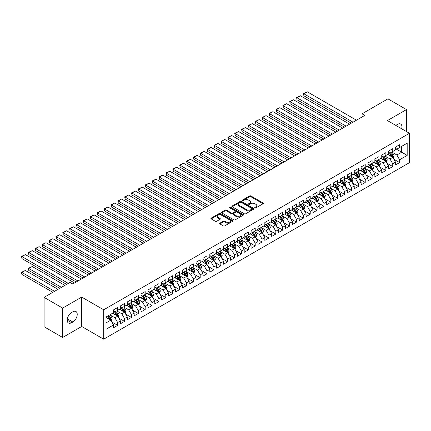 <?xml version="1.0" encoding="UTF-8"?>
<svg xmlns="http://www.w3.org/2000/svg" width="431" height="431" viewBox="0 0 431 431"><rect width="100%" height="100%" fill="white"/><g stroke="black" fill="none" stroke-linecap="round" stroke-linejoin="round"><path stroke-width="0.65" d="M254.947 207.893A0.668 0.388 0 0 0 255.89 207.893L263.066 203.75A0.954 0.55 0 0 0 263.346 203.362A0.954 0.55 0 0 0 263.066 202.974L250.912 195.96A0.954 0.55 0 0 0 249.565 195.96L242.394 200.097A0.668 0.388 0 0 0 242.195 200.372A0.668 0.388 0 0 0 242.394 200.641A0.668 0.388 0 0 0 243.337 200.641L244.264 200.108A3.055 1.762 0 0 1 248.585 200.108L249.597 200.69A3.055 1.762 0 0 1 250.492 201.94A3.055 1.762 0 0 1 249.597 203.184L248.671 203.723A0.668 0.388 0 0 0 248.477 203.998A0.668 0.388 0 0 0 248.671 204.267A0.668 0.388 0 0 0 249.614 204.267L250.546 203.734A3.055 1.762 0 0 1 254.861 203.734L255.874 204.316A3.055 1.762 0 0 1 256.768 205.565A3.055 1.762 0 0 1 255.874 206.81L254.947 207.349A0.668 0.388 0 0 0 254.753 207.618A0.668 0.388 0 0 0 254.947 207.893L254.947 207.349M219.934 223.161A0.954 0.55 0 0 0 219.654 223.549A0.954 0.55 0 0 0 219.934 223.937L223.339 225.909A0.954 0.55 0 0 0 224.691 225.909L232.654 221.308A0.954 0.55 0 0 0 232.934 220.92A0.954 0.55 0 0 0 232.654 220.527L220.505 213.512A0.954 0.55 0 0 0 219.153 213.512L211.19 218.113A0.954 0.55 0 0 0 210.91 218.501A0.954 0.55 0 0 0 211.19 218.894L215.306 221.27A0.954 0.55 0 0 0 216.658 221.27L220.069 219.304A0.954 0.55 0 0 0 220.349 218.91A0.954 0.55 0 0 0 220.069 218.522L218.027 217.343A2.554 1.476 0 0 1 217.278 216.303A2.554 1.476 0 0 1 218.851 214.94A2.554 1.476 0 0 1 221.636 215.258L229.637 219.875A2.554 1.476 0 0 1 230.38 220.92A2.554 1.476 0 0 1 228.807 222.283A2.554 1.476 0 0 1 226.022 221.96L224.691 221.189A0.954 0.55 0 0 0 223.339 221.189L219.934 223.161L219.934 223.937M62.651 308.09L62.651 337.473L81.701 326.472L81.701 297.094L62.651 308.09L44.086 297.368L70.011 282.402L72.764 283.991L364.75 115.411L362.002 113.827L362.002 117M81.701 297.094L103.709 309.797L409.45 133.281L409.45 162.659L103.709 339.181L103.709 309.797M406.492 131.574L406.492 109.576L387.442 120.572L409.45 133.281M406.492 109.576L387.927 98.855L362.002 113.827M244.334 213.787A0.954 0.55 0 0 0 245.681 213.787L253.649 209.186A0.954 0.55 0 0 0 253.929 208.798A0.954 0.55 0 0 0 253.649 208.41L241.5 201.396A0.954 0.55 0 0 0 240.148 201.396L232.185 205.991A0.954 0.55 0 0 0 231.905 206.384A0.954 0.55 0 0 0 232.185 206.772L244.334 213.787M230.122 208.038A0.668 0.388 0 0 1 230.8 208.13L230.8 207.338L243.154 214.471A0.954 0.55 0 0 1 243.429 214.859A0.954 0.55 0 0 1 243.154 215.247L235.186 219.848A0.954 0.55 0 0 1 233.839 219.848L221.685 212.833L225.095 210.878L225.095 210.086L221.685 212.052A0.954 0.55 0 0 0 221.405 212.44A0.954 0.55 0 0 0 221.685 212.833L221.685 212.052M225.095 210.878A0.954 0.55 0 0 1 226.447 210.878L226.447 210.086A0.954 0.55 0 0 0 225.095 210.086M226.447 210.086L231.372 212.93A0.954 0.55 0 0 0 232.724 212.93L234.987 211.626A0.954 0.55 0 0 0 235.261 211.233A0.954 0.55 0 0 0 234.987 210.845L229.852 207.882A0.668 0.388 0 0 1 229.658 207.607A0.668 0.388 0 0 1 230.073 207.252A0.668 0.388 0 0 1 230.8 207.338M395.491 148.647L401.681 152.218L401.681 146.341L407.182 143.167L399.618 147.531L399.618 144.714L395.491 147.095L395.491 149.913L392.738 151.502L392.738 148.684L388.611 151.065L388.611 153.883L385.864 155.472L385.864 152.655L381.737 155.036L381.737 157.854L378.984 159.443L378.984 156.625L374.862 159.007L374.862 161.824L372.109 163.414L372.109 160.596L367.982 162.977L367.982 165.795L365.235 167.384L365.235 164.567L361.108 166.948L361.108 169.766L358.355 171.355L358.355 168.537L354.228 170.918L354.228 173.736L351.48 175.325L351.48 172.508L347.354 174.889L347.354 177.707L344.601 179.296L344.601 176.478L340.474 178.86L340.474 181.677L337.726 183.267L337.726 180.444L333.599 182.83L333.599 185.648L330.846 187.237L330.846 184.414L326.72 186.801L326.72 189.618L323.972 191.208L323.972 188.385L319.845 190.771L319.845 193.589L317.092 195.178L317.092 192.355L312.971 194.737L312.971 197.56L310.218 199.149L310.218 196.326L306.091 198.707L306.091 201.53L303.343 203.114L303.343 200.296L299.216 202.678L299.216 205.501L296.463 207.085L296.463 204.267L292.337 206.648L292.337 209.471L289.589 211.055L289.589 208.238L285.462 210.619L285.462 213.442L282.709 215.026L282.709 212.208L278.582 214.59L278.582 217.407L275.835 218.996L275.835 216.179L271.708 218.56L271.708 221.378L268.955 222.967L268.955 220.149L264.833 222.531L264.833 225.348L262.08 226.938L262.08 224.12L257.953 226.501L257.953 229.319L255.206 230.908L255.206 228.091L251.079 230.472L251.079 233.29L248.326 234.879L248.326 232.061L244.199 234.442L244.199 237.26L241.452 238.849L241.452 236.032L237.325 238.413L237.325 241.231L234.572 242.82L234.572 240.002L230.445 242.384L230.445 245.201L227.697 246.791L227.697 243.973L223.57 246.354L223.57 249.172L220.817 250.761L220.817 247.944L216.691 250.325L216.691 253.142L213.943 254.732L213.943 251.909L209.816 254.295L209.816 257.113L207.063 258.702L207.063 255.879L202.942 258.266L202.942 261.084L200.189 262.673L200.189 259.85L196.062 262.237L196.062 265.054L193.314 266.644L193.314 263.82L189.187 266.202L189.187 269.025L186.434 270.614L186.434 267.791L182.308 270.172L182.308 272.995L179.56 274.579L179.56 271.762L175.433 274.143L175.433 276.966L172.68 278.55L172.68 275.732L168.553 278.114L168.553 280.937L165.806 282.52L165.806 279.703L161.679 282.084L161.679 284.902L158.926 286.491L158.926 283.673L154.804 286.055L154.804 288.872L152.051 290.462L152.051 287.644L147.925 290.025L147.925 292.843L145.177 294.432L145.177 291.615L141.05 293.996L141.05 296.814L138.297 298.403L138.297 295.585L134.17 297.966L134.17 300.784L131.423 302.373L131.423 299.556L127.296 301.937L127.296 304.755L124.543 306.344L124.543 303.526L120.416 305.908L120.416 308.725L117.668 310.315L117.668 307.497L113.542 309.878L113.542 312.696L105.978 317.065L105.978 329.295L113.542 324.926L110.789 320.163L105.978 317.383M407.182 143.167L407.182 155.392L399.618 159.761L396.865 154.998L391.881 152.116M393.805 159.228L399.618 162.579L399.618 159.761M399.618 162.579L395.491 164.96L395.491 162.142L392.738 163.732L389.99 158.969L385.002 156.087M386.93 163.198L392.738 166.549L392.738 163.732M392.738 166.549L388.611 168.93L388.611 166.113L385.864 167.702L383.111 162.94L378.127 160.057M380.05 167.163L385.864 170.52L385.864 167.702M385.864 170.52L381.737 172.901L381.737 170.083L378.984 171.673L376.236 166.91L371.247 164.028M373.176 171.134L378.984 174.49L378.984 171.673M378.984 174.49L374.862 176.872L374.862 174.054L372.109 175.643L369.356 170.875L364.373 167.998M366.296 175.105L372.109 178.461L372.109 175.643M372.109 178.461L367.982 180.842L367.982 178.025L365.235 179.614L362.482 174.846L357.493 171.969M359.422 179.075L365.235 182.432L365.235 179.614M365.235 182.432L361.108 184.813L361.108 181.995L358.355 183.584L355.602 178.817L350.618 175.94M352.542 183.046L358.355 186.402L358.355 183.584M358.355 186.402L354.228 188.783L354.228 185.966L351.48 187.555L348.727 182.787L343.744 179.91M345.667 187.016L351.48 190.373L351.48 187.555M351.48 190.373L347.354 192.754L347.354 189.936L344.601 191.526L341.853 186.758L336.864 183.881M338.793 190.987L344.601 194.343L344.601 191.526M344.601 194.343L340.474 196.725L340.474 193.907L337.726 195.496L334.973 190.728L329.99 187.851M331.913 194.957L337.726 198.314L337.726 195.496M337.726 198.314L333.599 200.695L333.599 197.877L330.846 199.461L328.099 194.699L323.11 191.822M325.039 198.928L330.846 202.284L330.846 199.461M330.846 202.284L326.72 204.666L326.72 201.848L323.972 203.432L321.219 198.669L316.235 195.793M318.159 202.899L323.972 206.255L323.972 203.432M323.972 206.255L319.845 208.636L319.845 205.819L317.092 207.403L314.344 202.64L309.356 199.763M311.284 206.869L317.092 210.226L317.092 207.403M317.092 210.226L312.971 212.607L312.971 209.789L310.218 211.373L307.465 206.611L302.481 203.734M304.405 210.84L310.218 214.196L310.218 211.373M310.218 214.196L306.091 216.577L306.091 213.754L303.343 215.344L300.59 210.581L295.607 207.704M297.53 214.81L303.343 218.167L303.343 215.344M303.343 218.167L299.216 220.548L299.216 217.725L296.463 219.314L293.716 214.552L288.727 211.675M290.656 218.781L296.463 222.132L296.463 219.314M296.463 222.132L292.337 224.519L292.337 221.696L289.589 223.285L286.836 218.522L281.852 215.645M283.776 222.752L289.589 226.103L289.589 223.285M289.589 226.103L285.462 228.489L285.462 225.666L282.709 227.256L279.961 222.493L274.973 219.611M276.901 226.722L282.709 230.073L282.709 227.256M282.709 230.073L278.582 232.46L278.582 229.637L275.835 231.226L273.082 226.464L268.098 223.581M270.021 230.693L275.835 234.044L275.835 231.226M275.835 234.044L271.708 236.425L271.708 233.607L268.955 235.197L266.207 230.434L261.218 227.552M263.147 234.663L268.955 238.014L268.955 235.197M268.955 238.014L264.833 240.396L264.833 237.578L262.08 239.167L259.327 234.405L254.344 231.522M256.267 238.629L262.08 241.985L262.08 239.167M262.08 241.985L257.953 244.366L257.953 241.549L255.206 243.138L252.453 238.375L247.469 235.493M249.393 242.599L255.206 245.956L255.206 243.138M255.206 245.956L251.079 248.337L251.079 245.519L248.326 247.108L245.573 242.341L240.59 239.464M242.513 246.57L248.326 249.926L248.326 247.108M248.326 249.926L244.199 252.307L244.199 249.49L241.452 251.079L238.699 246.311L233.715 243.434M235.638 250.54L241.452 253.897L241.452 251.079M241.452 253.897L237.325 256.278L237.325 253.46L234.572 255.05L231.824 250.282L226.835 247.405M228.764 254.511L234.572 257.867L234.572 255.05M234.572 257.867L230.445 260.249L230.445 257.431L227.697 259.02L224.944 254.252L219.961 251.375M221.884 258.481L227.697 261.838L227.697 259.02M227.697 261.838L223.57 264.219L223.57 261.401L220.817 262.991L218.07 258.223L213.081 255.346M215.01 262.452L220.817 265.808L220.817 262.991M220.817 265.808L216.691 268.19L216.691 265.372L213.943 266.961L211.19 262.193L206.207 259.317M208.13 266.423L213.943 269.779L213.943 266.961M213.943 269.779L209.816 272.16L209.816 269.343L207.063 270.927L204.316 266.164L199.327 263.287M201.255 270.393L207.063 273.75L207.063 270.927M207.063 273.75L202.942 276.131L202.942 273.313L200.189 274.897L197.436 270.135L192.452 267.258M194.376 274.364L200.189 277.72L200.189 274.897M200.189 277.72L196.062 280.102L196.062 277.284L193.314 278.868L190.561 274.105L185.578 271.228M187.501 278.334L193.314 281.691L193.314 278.868M193.314 281.691L189.187 284.072L189.187 281.254L186.434 282.838L183.687 278.076L178.698 275.199M180.627 282.305L186.434 285.661L186.434 282.838M186.434 285.661L182.308 288.043L182.308 285.22L179.56 286.809L176.807 282.046L171.824 279.169M173.747 286.276L179.56 289.632L179.56 286.809M179.56 289.632L175.433 292.013L175.433 289.19L172.68 290.78L169.933 286.017L164.944 283.14M166.872 290.246L172.68 293.597L172.68 290.78M172.68 293.597L168.553 295.984L168.553 293.161L165.806 294.75L163.053 289.988L158.069 287.111M159.993 294.217L165.806 297.568L165.806 294.75M165.806 297.568L161.679 299.954L161.679 297.131L158.926 298.721L156.178 293.958L151.189 291.076M153.118 298.187L158.926 301.538L158.926 298.721M158.926 301.538L154.804 303.925L154.804 301.102L152.051 302.691L149.298 297.929L144.315 295.046M146.238 302.158L152.051 305.509L152.051 302.691M152.051 305.509L147.925 307.89L147.925 305.073L145.177 306.662L142.424 301.899L137.441 299.017M139.364 306.129L145.177 309.48L145.177 306.662M145.177 309.48L141.05 311.861L141.05 309.043L138.297 310.632L135.549 305.87L130.561 302.988M132.484 310.094L138.297 313.45L138.297 310.632M138.297 313.45L134.17 315.831L134.17 313.014L131.423 314.603L128.67 309.841L123.686 306.958M125.61 314.064L131.423 317.421L131.423 314.603M131.423 317.421L127.296 319.802L127.296 316.984L124.543 318.574L121.795 313.806L116.806 310.929M118.735 318.035L124.543 321.391L124.543 318.574M124.543 321.391L120.416 323.773L120.416 320.955L117.668 322.544L114.915 317.776L109.932 314.899M111.855 322.005L117.668 325.362L117.668 322.544M117.668 325.362L113.542 327.743L113.542 324.926M113.542 311.107L114.915 311.904L117.668 310.315M105.978 322.938L110.789 320.163M120.416 307.136L121.795 307.933L124.543 306.344M114.915 317.776L117.668 316.192L112.577 313.251M120.416 320.955L117.668 316.192M127.296 303.165L128.67 303.963L131.423 302.373M121.795 313.806L124.543 312.222L119.457 309.28M127.296 316.984L124.543 312.222M134.17 299.2L135.549 299.992L138.297 298.403M128.67 309.841L131.423 308.251L126.331 305.31M134.17 313.014L131.423 308.251M141.05 295.23L142.424 296.022L145.177 294.432M135.549 305.87L138.297 304.281L133.206 301.339M141.05 309.043L138.297 304.281M147.925 291.259L149.298 292.051L152.051 290.462M142.424 301.899L145.177 300.31L140.086 297.374M147.925 305.073L145.177 300.31M154.804 287.288L156.178 288.08L158.926 286.491M149.298 297.929L152.051 296.339L146.96 293.403M154.804 301.102L152.051 296.339M161.679 283.318L163.053 284.11L165.806 282.52M156.178 293.958L158.926 292.369L153.84 289.433M161.679 297.131L158.926 292.369M168.553 279.347L169.933 280.139L172.68 278.55M163.053 289.988L165.806 288.398L160.715 285.462M168.553 293.161L165.806 288.398M175.433 275.377L176.807 276.169L179.56 274.579M169.933 286.017L172.68 284.428L167.594 281.491M175.433 289.19L172.68 284.428M182.308 271.406L183.687 272.198L186.434 270.614M176.807 282.046L179.56 280.457L174.469 277.521M182.308 285.22L179.56 280.457M189.187 267.435L190.561 268.227L193.314 266.644M183.687 278.076L186.434 276.486L181.349 273.55M189.187 281.254L186.434 276.486M196.062 263.465L197.436 264.257L200.189 262.673M190.561 274.105L193.314 272.516L188.223 269.58M196.062 277.284L193.314 272.516M202.942 259.494L204.316 260.286L207.063 258.702M197.436 270.135L200.189 268.545L195.098 265.609M202.942 273.313L200.189 268.545M209.816 255.524L211.19 256.321L213.943 254.732M204.316 266.164L207.063 264.575L201.977 261.639M209.816 269.343L207.063 264.575M216.691 251.553L218.07 252.35L220.817 250.761M211.19 262.193L213.943 260.604L208.852 257.668M216.691 265.372L213.943 260.604M223.57 247.583L224.944 248.38L227.697 246.791M218.07 258.223L220.817 256.634L215.732 253.697M223.57 261.401L220.817 256.634M230.445 243.612L231.824 244.409L234.572 242.82M224.944 254.252L227.697 252.668L222.606 249.727M230.445 257.431L227.697 252.668M237.325 239.641L238.699 240.439L241.452 238.849M231.824 250.282L234.572 248.698L229.486 245.756M237.325 253.46L234.572 248.698M244.199 235.671L245.573 236.468L248.326 234.879M238.699 246.311L241.452 244.727L236.36 241.786M244.199 249.49L241.452 244.727M251.079 231.7L252.453 232.498L255.206 230.908M245.573 242.341L248.326 240.757L243.235 237.815M251.079 245.519L248.326 240.757M257.953 227.735L259.327 228.527L262.08 226.938M252.453 238.375L255.206 236.786L250.115 233.844M257.953 241.549L255.206 236.786M264.833 223.764L266.207 224.556L268.955 222.967M259.327 234.405L262.08 232.815L256.989 229.874M264.833 237.578L262.08 232.815M271.708 219.794L273.082 220.586L275.835 218.996M266.207 230.434L268.955 228.845L263.869 225.909M271.708 233.607L268.955 228.845M278.582 215.823L279.961 216.615L282.709 215.026M273.082 226.464L275.835 224.874L270.743 221.938M278.582 229.637L275.835 224.874M285.462 211.853L286.836 212.645L289.589 211.055M279.961 222.493L282.709 220.904L277.623 217.967M285.462 225.666L282.709 220.904M292.337 207.882L293.716 208.674L296.463 207.085M286.836 218.522L289.589 216.933L284.498 213.997M292.337 221.696L289.589 216.933M299.216 203.911L300.59 204.703L303.343 203.114M293.716 214.552L296.463 212.962L291.378 210.026M299.216 217.725L296.463 212.962M306.091 199.941L307.465 200.733L310.218 199.149M300.59 210.581L303.343 208.992L298.252 206.056M306.091 213.754L303.343 208.992M312.971 195.97L314.344 196.762L317.092 195.178M307.465 206.611L310.218 205.021L305.126 202.085M312.971 209.789L310.218 205.021M319.845 192L321.219 192.792L323.972 191.208M314.344 202.64L317.092 201.051L312.006 198.115M319.845 205.819L317.092 201.051M326.72 188.029L328.099 188.821L330.846 187.237M321.219 198.669L323.972 197.08L318.881 194.144M326.72 201.848L323.972 197.08M333.599 184.059L334.973 184.856L337.726 183.267M328.099 194.699L330.846 193.11L325.761 190.173M333.599 197.877L330.846 193.11M340.474 180.088L341.853 180.885L344.601 179.296M334.973 190.728L337.726 189.139L332.635 186.203M340.474 193.907L337.726 189.139M347.354 176.117L348.727 176.915L351.48 175.325M341.853 186.758L344.601 185.168L339.515 182.232M347.354 189.936L344.601 185.168M354.228 172.147L355.602 172.944L358.355 171.355M348.727 182.787L351.48 181.203L346.389 178.262M354.228 185.966L351.48 181.203M361.108 168.176L362.482 168.974L365.235 167.384M355.602 178.817L358.355 177.233L353.264 174.291M361.108 181.995L358.355 177.233M367.982 164.206L369.356 165.003L372.109 163.414M362.482 174.846L365.235 173.262L360.144 170.32M367.982 178.025L365.235 173.262M374.862 160.235L376.236 161.032L378.984 159.443M369.356 170.875L372.109 169.291L367.018 166.35M374.862 174.054L372.109 169.291M381.737 156.27L383.111 157.062L385.864 155.472M376.236 166.91L378.984 165.321L373.898 162.379M381.737 170.083L378.984 165.321M388.611 152.299L389.99 153.091L392.738 151.502M383.111 162.94L385.864 161.35L380.772 158.409M388.611 166.113L385.864 161.35M395.491 148.329L396.865 149.121L399.618 147.531M389.99 158.969L392.738 157.38L387.652 154.443M395.491 162.142L392.738 157.38M44.086 297.368L44.086 326.752L62.651 337.473M81.701 326.472L103.709 339.181M396.865 154.998L401.681 152.218L407.182 155.392M401.687 128.794A6.223 3.593 120 0 0 400.663 124.036A6.223 3.593 120 0 0 397.554 124.343L396.315 125.06A6.223 3.593 120 0 0 395.798 125.394M71.594 312.54A6.223 3.593 120 0 0 67.527 318.024A6.223 3.593 120 0 0 68.481 323.008A6.223 3.593 120 0 0 71.594 322.7L72.828 321.989A6.223 3.593 120 0 0 76.896 316.505A6.223 3.593 120 0 0 75.942 311.516A6.223 3.593 120 0 0 72.828 311.823L71.594 312.54M255.217 207.984L255.874 207.607A3.055 1.762 0 0 0 256.768 206.357L256.768 205.565M250.492 201.94L250.492 202.732A3.055 1.762 0 0 1 249.597 203.982L248.935 204.364M263.05 203.761L250.912 196.751A0.954 0.55 0 0 0 249.565 196.751L242.658 200.738M253.649 208.41L253.649 209.186L241.5 202.187A0.954 0.55 0 0 0 240.148 202.187L232.196 206.778M251.963 209.073A0.668 0.388 0 0 0 252.157 208.798A0.668 0.388 0 0 0 251.963 208.523L241.295 202.371A0.668 0.388 0 0 0 240.353 202.371L239.372 202.931A3.055 1.762 0 0 0 238.478 204.181A3.055 1.762 0 0 0 239.372 205.425L246.661 209.638A3.055 1.762 0 0 0 250.982 209.638L251.963 209.073L251.963 209.865A0.668 0.388 0 0 0 252.157 209.59L252.157 208.798M238.478 204.181L238.478 204.973A3.055 1.762 0 0 0 239.372 206.223L239.372 205.425M251.963 209.865L250.982 210.43A3.055 1.762 0 0 1 246.661 210.43L239.372 206.223M226.447 210.878L231.372 213.722A0.954 0.55 0 0 0 232.724 213.722L234.987 212.418A0.954 0.55 0 0 0 235.261 212.03L235.261 211.233M230.8 208.13L243.138 215.258M236.484 215.883A2.554 1.476 0 0 0 239.27 216.2A2.554 1.476 0 0 0 240.843 214.837A2.554 1.476 0 0 0 240.099 213.798L237.282 212.171A0.954 0.55 0 0 0 235.929 212.171L233.667 213.474A0.954 0.55 0 0 0 233.386 213.862A0.954 0.55 0 0 0 233.667 214.255L236.484 215.883L236.484 216.674A2.554 1.476 0 0 0 239.27 216.992A2.554 1.476 0 0 0 240.843 215.635L240.843 214.837M233.386 213.862L233.386 214.66A0.954 0.55 0 0 0 233.667 215.047L233.667 214.255M236.484 216.674L233.667 215.047M230.38 220.92L230.38 221.712A2.554 1.476 0 0 1 228.807 223.075A2.554 1.476 0 0 1 226.022 222.757L224.691 221.987A0.954 0.55 0 0 0 223.339 221.987L219.945 223.948M217.278 216.303L217.278 217.095A2.554 1.476 0 0 0 218.027 218.134L218.027 217.343M220.052 219.309L218.027 218.134M232.643 221.313L220.505 214.309A0.954 0.55 0 0 0 219.153 214.309L211.201 218.9L211.19 218.113M393.25 158.258L394.101 156.178A2.575 1.487 -120 0 0 393.277 153.986L391.817 152.035M389.489 155.505L388.379 154.018M303.877 111.672L337.554 131.116L290.122 103.731L289.745 101.527L293.559 99.76L290.122 101.748L290.122 103.731M389.225 152.649L391.149 155.214A2.575 1.487 60 0 1 391.887 156.765L392.711 156.291A2.575 1.487 -120 0 0 391.973 154.74L390.513 152.79M389.678 152.913L391.483 155.322A1.315 0.76 60 0 1 391.72 155.72L392.711 156.291M353.027 122.183L303.877 93.807L303.877 95.79L351.308 123.174M356.464 120.195L307.314 91.819L303.877 93.807L303.499 93.586L307.314 91.819M303.877 95.79L303.499 93.586M386.37 162.228L387.221 160.149A2.575 1.487 -120 0 0 386.402 157.956L384.942 156.006M382.615 159.475L381.5 157.988M297.002 115.643L330.674 135.086L283.248 107.702L282.871 105.498L286.685 103.731L283.248 105.719L283.248 107.702M382.345 156.62L384.269 159.184A2.575 1.487 60 0 1 385.007 160.736L385.831 160.262A2.575 1.487 -120 0 0 385.093 158.71L383.633 156.76M382.798 156.879L384.603 159.292A1.315 0.76 60 0 1 384.845 159.691L385.831 160.262M379.495 166.199L380.347 164.119A2.575 1.487 -120 0 0 379.522 161.927L378.062 159.976M375.735 163.441L374.625 161.959M290.122 119.613L323.8 139.057L276.368 111.672L275.991 109.469L279.811 107.702L276.368 109.689L276.368 111.672M375.471 160.591L377.394 163.155A2.575 1.487 60 0 1 378.132 164.707L378.957 164.233A2.575 1.487 -120 0 0 378.219 162.681L376.759 160.731M375.924 160.849L377.728 163.263A1.315 0.76 60 0 1 377.965 163.661L378.957 164.233M346.147 126.154L297.002 97.778L297.002 99.76L344.428 127.145M349.589 124.166L300.439 95.79L297.002 97.778L296.62 97.557L300.439 95.79M297.002 99.76L296.62 97.557M339.272 130.124L289.745 101.527M342.71 128.136L293.559 99.76M372.616 170.17L373.472 168.09A2.575 1.487 -120 0 0 372.648 165.897L371.188 163.947M368.861 167.411L367.751 165.93M283.248 123.584L316.92 143.027L269.494 115.643L269.116 113.439L272.931 111.672L269.494 113.66L269.494 115.643M368.591 164.561L370.515 167.126A2.575 1.487 60 0 1 371.253 168.677L372.077 168.203A2.575 1.487 -120 0 0 371.339 166.652L369.879 164.701M369.049 164.82L370.849 167.228A1.315 0.76 60 0 1 371.091 167.627L372.077 168.203M365.741 174.14L366.592 172.061A2.575 1.487 -120 0 0 365.774 169.868L364.308 167.918M361.981 171.382L360.871 169.9M276.368 127.554L310.045 146.998L262.619 119.613L262.237 117.41L266.056 115.643L262.619 117.631L262.619 119.613M361.717 168.532L363.64 171.096A2.575 1.487 60 0 1 364.378 172.648L365.202 172.168A2.575 1.487 -120 0 0 364.464 170.622L363.004 168.672M362.169 168.79L363.974 171.199A1.315 0.76 60 0 1 364.211 171.597L365.202 172.168M332.398 134.095L282.871 105.498M335.835 132.107L286.685 103.731M325.518 138.065L275.991 109.469M328.955 136.077L279.811 107.702M358.867 178.111L359.718 176.031A2.575 1.487 -120 0 0 358.894 173.838L357.434 171.888M355.106 175.352L353.996 173.871M269.494 131.525L303.171 150.969L255.739 123.584L255.362 121.38L259.176 119.613L255.739 121.596L255.739 123.584M354.842 172.502L356.76 175.067A2.575 1.487 60 0 1 357.498 176.618L358.328 176.139A2.575 1.487 -120 0 0 357.59 174.593L356.125 172.642M355.295 172.761L357.1 175.169A1.315 0.76 60 0 1 357.337 175.568L358.328 176.139M318.644 142.036L269.116 113.439M322.081 140.048L272.931 111.672M351.987 182.081L352.838 180.002A2.575 1.487 -120 0 0 352.019 177.809L350.554 175.859M348.226 179.323L347.117 177.841M262.619 135.496L296.291 154.939L248.865 127.554L248.482 125.351L252.302 123.584L248.865 125.566L248.865 127.554M347.962 176.473L349.886 179.037A2.575 1.487 60 0 1 350.624 180.589L351.448 180.11A2.575 1.487 -120 0 0 350.71 178.563L349.25 176.613M348.415 176.732L350.22 179.14A1.315 0.76 60 0 1 350.457 179.538L351.448 180.11M311.764 146.001L262.237 117.41M315.201 144.019L266.056 115.643M345.112 186.052L345.964 183.972A2.575 1.487 -120 0 0 345.139 181.78L343.679 179.829M341.352 183.294L340.242 181.812M255.739 139.466L289.416 158.91L241.985 131.525L241.608 129.322L245.422 127.554L241.985 129.537L241.985 131.525M341.088 180.444L343.011 183.008A2.575 1.487 60 0 1 343.744 184.56L344.574 184.08A2.575 1.487 -120 0 0 343.836 182.534L342.376 180.584M341.541 180.702L343.345 183.11A1.315 0.76 60 0 1 343.582 183.509L344.574 184.08M304.889 149.972L255.362 121.38M308.327 147.989L259.176 119.613M338.233 190.023L339.084 187.943A2.575 1.487 -120 0 0 338.265 185.75L336.805 183.8M334.478 187.264L333.362 185.783M248.865 143.437L282.537 162.88L235.11 135.496L234.733 133.292L238.548 131.525L235.11 133.508L235.11 135.496M334.208 184.414L336.132 186.979A2.575 1.487 60 0 1 336.87 188.53L337.694 188.051A2.575 1.487 -120 0 0 336.956 186.504L335.496 184.554M334.661 184.673L336.466 187.081A1.315 0.76 60 0 1 336.708 187.48L337.694 188.051M298.01 153.942L248.482 125.351M301.452 151.96L252.302 123.584M331.358 193.993L332.209 191.914A2.575 1.487 -120 0 0 331.385 189.715L329.925 187.765M327.598 191.235L326.488 189.753M241.985 147.407L275.662 166.845L228.231 139.466L227.854 137.263L231.673 135.496L228.231 137.478L228.231 139.466M327.334 188.379L329.257 190.949A2.575 1.487 60 0 1 329.995 192.501L330.819 192.021A2.575 1.487 -120 0 0 330.081 190.47L328.621 188.519M327.786 188.643L329.591 191.052A1.315 0.76 60 0 1 329.828 191.45L330.819 192.021M291.135 157.913L241.608 129.322M294.572 155.93L245.422 127.554M324.478 197.964L325.335 195.884A2.575 1.487 -120 0 0 324.511 193.686L323.051 191.736M320.723 195.205L319.613 193.724M235.11 151.378L268.782 170.816L221.356 143.437L220.979 141.233L224.793 139.466L221.356 141.449L221.356 143.437M320.454 192.35L322.377 194.92A2.575 1.487 60 0 1 323.115 196.471L323.94 195.992A2.575 1.487 -120 0 0 323.202 194.44L321.741 192.49M320.906 192.614L322.711 195.022A1.315 0.76 60 0 1 322.954 195.421L323.94 195.992M284.255 161.884L234.733 133.292M287.698 159.901L238.548 131.525M317.604 201.934L318.455 199.855A2.575 1.487 -120 0 0 317.631 197.657L316.171 195.706M313.843 199.176L312.734 197.694M228.231 155.349L261.908 174.787L214.476 147.407L214.099 145.204L217.919 143.437L214.476 145.419L214.476 147.407M313.579 196.32L315.503 198.89A2.575 1.487 60 0 1 316.241 200.442L317.065 199.962A2.575 1.487 -120 0 0 316.327 198.411L314.867 196.461M314.032 196.584L315.837 198.993A1.315 0.76 60 0 1 316.074 199.391L317.065 199.962M277.381 165.854L227.854 137.263M280.818 163.872L231.673 135.496M310.724 205.905L311.581 203.825A2.575 1.487 -120 0 0 310.756 201.627L309.296 199.677M306.969 203.146L305.859 201.665M221.356 159.314L255.033 178.757L207.602 151.378L207.225 149.174L211.039 147.407L207.602 149.39L207.602 151.378M306.7 200.291L308.623 202.861A2.575 1.487 60 0 1 309.361 204.407L310.185 203.933A2.575 1.487 -120 0 0 309.453 202.381L307.987 200.431M307.158 200.555L308.957 202.963A1.315 0.76 60 0 1 309.199 203.362L310.185 203.933M270.506 169.825L220.979 141.233M273.944 167.842L224.793 139.466M303.85 209.875L304.701 207.796A2.575 1.487 -120 0 0 303.882 205.598L302.417 203.647M300.089 207.117L298.979 205.635M214.476 163.284L248.154 182.728L200.727 155.349L200.345 153.145L204.165 151.378L200.727 153.361L200.727 155.349M299.825 204.262L301.748 206.832A2.575 1.487 60 0 1 302.487 208.378L303.311 207.904A2.575 1.487 -120 0 0 302.573 206.352L301.113 204.402M300.278 204.526L302.083 206.934A1.315 0.76 60 0 1 302.32 207.333L303.311 207.904M263.627 173.795L214.099 145.204M267.064 171.813L217.919 143.437M296.975 213.846L297.826 211.766A2.575 1.487 -120 0 0 297.002 209.568L295.542 207.618M293.215 211.088L292.105 209.606M207.602 167.255L241.279 186.698L193.848 159.314L193.471 157.11L197.285 155.349L193.848 157.331L193.848 159.314M292.951 208.232L294.869 210.802A2.575 1.487 60 0 1 295.607 212.348L296.436 211.874A2.575 1.487 -120 0 0 295.698 210.323L294.233 208.372M293.403 208.496L295.208 210.904A1.315 0.76 60 0 1 295.445 211.303L296.436 211.874M256.752 177.766L207.225 149.174M260.189 175.783L211.039 147.407M290.095 217.817L290.947 215.732A2.575 1.487 -120 0 0 290.128 213.539L288.668 211.589M286.335 215.058L285.225 213.577M200.727 171.226L234.399 190.669L186.973 163.284L186.591 161.081L190.41 159.314L186.973 161.302L186.973 163.284M286.071 212.203L287.994 214.773A2.575 1.487 60 0 1 288.732 216.319L289.557 215.845A2.575 1.487 -120 0 0 288.818 214.293L287.358 212.343M286.523 212.467L288.328 214.875A1.315 0.76 60 0 1 288.565 215.274L289.557 215.845M249.872 181.737L200.345 153.145M253.309 179.754L204.165 151.378M283.221 221.787L284.072 219.702A2.575 1.487 -120 0 0 283.248 217.51L281.788 215.559M279.46 219.029L278.351 217.547M193.848 175.196L227.525 194.64L180.093 167.255L179.716 165.051L183.531 163.284L180.093 165.272L180.093 167.255M279.196 216.173L281.12 218.743A2.575 1.487 60 0 1 281.858 220.289L282.682 219.815A2.575 1.487 -120 0 0 281.944 218.264L280.484 216.314M279.649 216.437L281.454 218.846A1.315 0.76 60 0 1 281.691 219.244L282.682 219.815M242.998 185.707L193.471 157.11M246.435 183.719L197.285 155.349M276.341 225.758L277.192 223.673A2.575 1.487 -120 0 0 276.373 221.48L274.913 219.53M272.586 222.999L271.471 221.518M186.973 179.167L220.645 198.61L173.219 171.226L172.842 169.022L176.656 167.255L173.219 169.243L173.219 171.226M272.317 220.144L274.24 222.708A2.575 1.487 60 0 1 274.978 224.26L275.802 223.786A2.575 1.487 -120 0 0 275.064 222.234L273.604 220.284M272.769 220.408L274.574 222.816A1.315 0.76 60 0 1 274.816 223.215L275.802 223.786M236.118 189.678L186.591 161.081M239.561 187.69L190.41 159.314M269.467 229.723L270.318 227.643A2.575 1.487 -120 0 0 269.494 225.451L268.034 223.5M265.706 226.97L264.596 225.483M180.093 183.137L213.771 202.581L166.339 175.196L165.962 172.993L169.782 171.226L166.339 173.214L166.339 175.196M265.442 224.115L267.365 226.679A2.575 1.487 60 0 1 268.104 228.231L268.928 227.757A2.575 1.487 -120 0 0 268.19 226.205L266.73 224.255M265.895 224.379L267.699 226.787A1.315 0.76 60 0 1 267.937 227.185L268.928 227.757M229.244 193.648L179.716 165.051M232.681 191.66L183.531 163.284M262.587 233.694L263.443 231.614A2.575 1.487 -120 0 0 262.619 229.421L261.159 227.471M258.832 230.941L257.722 229.454M173.219 187.108L206.891 206.551M258.562 228.085L260.486 230.65A2.575 1.487 60 0 1 261.224 232.201L262.048 231.727A2.575 1.487 -120 0 0 261.31 230.176L259.85 228.225M259.02 228.344L260.82 230.757A1.315 0.76 60 0 1 261.062 231.156L262.048 231.727M222.369 197.619L172.842 169.022M225.806 195.631L176.656 167.255M255.712 237.664L256.564 235.585A2.575 1.487 -120 0 0 255.745 233.392L254.279 231.442M251.952 234.906L250.842 233.424M166.339 191.078L200.016 210.522L152.59 183.137L152.208 180.934L156.027 179.167L152.59 181.155L152.59 183.137M251.688 232.056L253.611 234.62A2.575 1.487 60 0 1 254.349 236.172L255.174 235.698A2.575 1.487 -120 0 0 254.435 234.146L252.975 232.196M252.14 232.314L253.945 234.728A1.315 0.76 60 0 1 254.182 235.127L255.174 235.698M215.489 201.589L165.962 172.993M218.926 199.601L169.782 171.226M248.838 241.635L249.689 239.555A2.575 1.487 -120 0 0 248.865 237.362L247.405 235.412M245.077 238.876L243.968 237.395M159.465 195.049L193.142 214.493L145.71 187.108L145.333 184.904L149.148 183.137L145.71 185.125L145.71 187.108M244.813 236.026L246.731 238.591A2.575 1.487 60 0 1 247.469 240.142L248.299 239.668A2.575 1.487 -120 0 0 247.561 238.117L246.096 236.166M245.266 236.285L247.071 238.693A1.315 0.76 60 0 1 247.308 239.092L248.299 239.668M208.615 205.56L159.465 177.184L159.465 179.167L206.896 206.551M212.052 203.572L162.902 175.196L159.465 177.184L159.087 176.963L161.49 175.573L162.902 175.196M159.465 179.167L159.087 176.963M241.958 245.605L242.809 243.526A2.575 1.487 -120 0 0 241.99 241.333L240.53 239.383M238.198 242.847L237.088 241.365M152.585 199.02L186.262 218.463L138.836 191.078L138.453 188.875L142.273 187.108L138.836 189.096L138.836 191.078M237.934 239.997L239.857 242.561A2.575 1.487 60 0 1 240.595 244.113L241.419 243.634A2.575 1.487 -120 0 0 240.681 242.087L239.221 240.137M238.386 240.256L240.191 242.664A1.315 0.76 60 0 1 240.428 243.062L241.419 243.634M201.735 209.531L152.208 180.934M205.172 207.543L156.027 179.167M235.084 249.576L235.935 247.496A2.575 1.487 -120 0 0 235.11 245.304L233.65 243.353M231.323 246.818L230.213 245.336M145.71 202.99L179.388 222.434L131.956 195.049L131.579 192.846L135.393 191.078L131.956 193.061L131.956 195.049M231.059 243.968L232.982 246.532A2.575 1.487 60 0 1 233.715 248.084L234.545 247.604A2.575 1.487 -120 0 0 233.807 246.058L232.347 244.108M231.512 244.226L233.316 246.634A1.315 0.76 60 0 1 233.554 247.033L234.545 247.604M194.86 213.501L145.333 184.904M198.298 211.513L149.148 183.137M228.204 253.547L229.055 251.467A2.575 1.487 -120 0 0 228.236 249.274L226.776 247.324M224.449 250.788L223.333 249.307M138.836 206.961L172.508 226.404L125.082 199.02L124.704 196.816L128.519 195.049L125.082 197.032L125.082 199.02M224.179 247.938L226.103 250.503A2.575 1.487 60 0 1 226.841 252.054L227.665 251.575A2.575 1.487 -120 0 0 226.927 250.028L225.467 248.078M224.632 248.197L226.437 250.605A1.315 0.76 60 0 1 226.679 251.004L227.665 251.575M187.981 217.466L138.453 188.875M191.423 215.484L142.273 187.108M221.329 257.517L222.18 255.438A2.575 1.487 -120 0 0 221.356 253.245L219.896 251.295M217.569 254.759L216.459 253.277M131.956 210.931L165.633 230.375L118.202 202.99L117.825 200.787L121.644 199.02L118.202 201.002L118.202 202.99M217.305 251.909L219.228 254.473A2.575 1.487 60 0 1 219.966 256.025L220.791 255.545A2.575 1.487 -120 0 0 220.052 253.999L218.592 252.049M217.757 252.167L219.562 254.576A1.315 0.76 60 0 1 219.799 254.974L220.791 255.545M181.106 221.437L131.579 192.846M184.543 219.454L135.393 191.078M214.449 261.488L215.306 259.408A2.575 1.487 -120 0 0 214.482 257.215L213.022 255.265M210.694 258.729L209.585 257.248M125.082 214.902L158.753 234.345L111.327 206.961L110.95 204.757L114.765 202.99L111.327 204.973L111.327 206.961M210.425 255.879L212.348 258.444A2.575 1.487 60 0 1 213.086 259.995L213.911 259.516A2.575 1.487 -120 0 0 213.173 257.97L211.713 256.019M210.878 256.138L212.682 258.546A1.315 0.76 60 0 1 212.925 258.945L213.911 259.516M174.226 225.408L124.704 196.816M177.669 223.425L128.519 195.049M207.575 265.458L208.426 263.379A2.575 1.487 -120 0 0 207.602 261.181L206.142 259.23M203.815 262.7L202.705 261.218M118.202 218.873L151.879 238.311L104.447 210.931L104.07 208.728L107.89 206.961L104.447 208.943L104.447 210.931M203.551 259.845L205.474 262.414A2.575 1.487 60 0 1 206.212 263.966L207.036 263.486A2.575 1.487 -120 0 0 206.298 261.935L204.838 259.985M204.003 260.108L205.808 262.517A1.315 0.76 60 0 1 206.045 262.915L207.036 263.486M167.352 229.378L117.825 200.787M170.789 227.396L121.644 199.02M200.695 269.429L201.552 267.349A2.575 1.487 -120 0 0 200.727 265.151L199.267 263.201M196.94 266.67L195.83 265.189M111.327 222.843L145.005 242.281L97.573 214.902L97.196 212.698L101.01 210.931L97.573 212.914L97.573 214.902M196.671 263.815L198.594 266.385A2.575 1.487 60 0 1 199.332 267.937L200.156 267.457A2.575 1.487 -120 0 0 199.424 265.905L197.958 263.955M197.129 264.079L198.928 266.487A1.315 0.76 60 0 1 199.17 266.886L200.156 267.457M160.477 233.349L110.95 204.757M163.915 231.366L114.765 202.99M193.821 273.399L194.672 271.32A2.575 1.487 -120 0 0 193.853 269.122L192.388 267.172M190.06 270.641L188.95 269.159M104.447 226.814L138.125 246.252L90.699 218.873L90.316 216.669L94.136 214.902L90.699 216.885L90.699 218.873M189.796 267.786L191.72 270.356A2.575 1.487 60 0 1 192.458 271.907L193.282 271.428A2.575 1.487 -120 0 0 192.544 269.876L191.084 267.926M190.249 268.05L192.054 270.458A1.315 0.76 60 0 1 192.291 270.857L193.282 271.428M153.598 237.319L104.07 208.728M157.035 235.337L107.89 206.961M186.946 277.37L187.797 275.29A2.575 1.487 -120 0 0 186.973 273.092L185.513 271.142M183.186 274.612L182.076 273.13M97.573 230.779L131.25 250.222L83.819 222.843L83.442 220.64L87.256 218.873L83.819 220.855L83.819 222.843M182.922 271.756L184.84 274.326A2.575 1.487 60 0 1 185.578 275.872L186.407 275.398A2.575 1.487 -120 0 0 185.669 273.847L184.204 271.896M183.374 272.02L185.179 274.428A1.315 0.76 60 0 1 185.416 274.827L186.407 275.398M146.723 241.29L97.196 212.698M150.16 239.307L101.01 210.931M180.066 281.341L180.918 279.261A2.575 1.487 -120 0 0 180.099 277.063L178.639 275.113M176.306 278.582L175.196 277.101M90.699 234.75L124.37 254.193L76.944 226.814L76.562 224.61L80.381 222.843L76.944 224.826L76.944 226.814M176.042 275.727L177.965 278.297A2.575 1.487 60 0 1 178.703 279.843L179.528 279.369A2.575 1.487 -120 0 0 178.79 277.817L177.33 275.867M176.494 275.991L178.299 278.399A1.315 0.76 60 0 1 178.536 278.798L179.528 279.369M139.843 245.261L90.316 216.669M143.281 243.278L94.136 214.902M173.192 285.311L174.043 283.232A2.575 1.487 -120 0 0 173.219 281.034L171.759 279.083M169.431 282.553L168.322 281.071M83.819 238.72L117.496 258.164L70.064 230.779L69.687 228.575L73.502 226.814L70.064 228.796L70.064 230.779M169.167 279.697L171.091 282.267A2.575 1.487 60 0 1 171.829 283.813L172.653 283.339A2.575 1.487 -120 0 0 171.915 281.788L170.455 279.838M169.62 279.961L171.425 282.37A1.315 0.76 60 0 1 171.662 282.768L172.653 283.339M132.969 249.231L83.442 220.64M136.406 247.249L87.256 218.873M166.312 289.282L167.169 287.197A2.575 1.487 -120 0 0 166.344 285.004L164.884 283.054M162.557 286.523L161.442 285.042M76.944 242.691L110.616 262.134L63.19 234.75L62.813 232.546L66.627 230.779L63.19 232.767L63.19 234.75M162.288 283.668L164.211 286.238A2.575 1.487 60 0 1 164.949 287.784L165.773 287.31A2.575 1.487 -120 0 0 165.035 285.758L163.575 283.808M162.74 283.932L164.545 286.34A1.315 0.76 60 0 1 164.787 286.739L165.773 287.31M126.089 253.202L76.562 224.61M129.532 251.219L80.381 222.843M159.438 293.252L160.289 291.167A2.575 1.487 -120 0 0 159.465 288.975L158.005 287.024M155.677 290.494L154.567 289.012M70.064 246.661L103.742 266.105L56.31 238.72L55.933 236.517L59.753 234.75L56.31 236.738L56.31 238.72M155.413 287.639L157.337 290.208A2.575 1.487 60 0 1 158.075 291.755L158.899 291.281A2.575 1.487 -120 0 0 158.161 289.729L156.701 287.779M155.866 287.903L157.671 290.311A1.315 0.76 60 0 1 157.908 290.709L158.899 291.281M119.215 257.172L69.687 228.575M122.652 255.184L73.502 226.814M152.558 297.223L153.414 295.138A2.575 1.487 -120 0 0 152.59 292.945L151.13 290.995M148.803 294.465L147.693 292.978M63.19 250.632L96.862 270.075L49.436 242.691L49.059 240.487L52.873 238.72L49.436 240.708L49.436 242.691M148.533 291.609L150.457 294.174A2.575 1.487 60 0 1 151.195 295.725L152.019 295.251A2.575 1.487 -120 0 0 151.281 293.7L149.821 291.749M148.991 291.873L150.791 294.281A1.315 0.76 60 0 1 151.033 294.68L152.019 295.251M112.34 261.143L62.813 232.546M115.777 259.155L66.627 230.779M145.683 301.188L146.535 299.109A2.575 1.487 -120 0 0 145.716 296.916L144.25 294.966M141.923 298.435L140.813 296.948M56.31 254.602L89.987 274.046L42.561 246.661L42.179 244.458L45.998 242.691L42.561 244.679L42.561 246.661M141.659 295.58L143.582 298.144A2.575 1.487 60 0 1 144.32 299.696L145.145 299.222A2.575 1.487 -120 0 0 144.407 297.67L142.947 295.72M142.111 295.844L143.916 298.252A1.315 0.76 60 0 1 144.153 298.651L145.145 299.222M105.46 265.113L55.933 236.517M108.898 263.125L59.753 234.75M138.809 305.159L139.66 303.079A2.575 1.487 -120 0 0 138.836 300.886L137.376 298.936M135.048 302.406L133.939 300.919M49.436 258.573L83.113 278.017L35.681 250.632L35.304 248.428L39.119 246.661L35.681 248.649L35.681 250.632M134.784 299.55L136.702 302.115A2.575 1.487 60 0 1 137.441 303.666L138.27 303.192A2.575 1.487 -120 0 0 137.532 301.641L136.067 299.69M135.237 299.809L137.042 302.223A1.315 0.76 60 0 1 137.279 302.621L138.27 303.192M98.586 269.084L49.059 240.487M102.023 267.096L52.873 238.72M131.929 309.129L132.78 307.05A2.575 1.487 -120 0 0 131.961 304.857L130.501 302.907M128.169 306.371L127.059 304.889M42.561 262.544L76.233 281.987L28.807 254.602L28.424 252.399L32.244 250.632L28.807 252.62L28.807 254.602M127.905 303.521L129.828 306.085A2.575 1.487 60 0 1 130.566 307.637L131.39 307.163A2.575 1.487 -120 0 0 130.652 305.611L129.192 303.661M128.357 303.78L130.162 306.193A1.315 0.76 60 0 1 130.399 306.592L131.39 307.163M91.706 273.055L42.179 244.458M95.143 271.067L45.998 242.691M125.055 313.1L125.906 311.02A2.575 1.487 -120 0 0 125.082 308.828L123.622 306.877M121.294 310.342L120.184 308.86M35.681 266.514L66.606 284.368L21.927 258.573L21.55 256.37L25.364 254.602L21.927 256.59L21.927 258.573M121.03 307.492L122.954 310.056A2.575 1.487 60 0 1 123.686 311.608L124.516 311.134A2.575 1.487 -120 0 0 123.778 309.582L122.318 307.632M121.483 307.75L123.288 310.158A1.315 0.76 60 0 1 123.525 310.557L124.516 311.134M84.832 277.025L35.304 248.428M88.269 275.037L39.119 246.661M118.175 317.071L119.026 314.991A2.575 1.487 -120 0 0 118.207 312.798L116.747 310.848M61.45 287.348L28.807 268.497L32.244 266.514L64.887 285.36M114.42 314.312L113.305 312.831M28.807 270.485L28.424 269.073L28.424 268.281L28.807 268.497L28.807 270.485L59.731 288.339M114.15 311.462L116.074 314.027A2.575 1.487 60 0 1 116.812 315.578L117.636 315.099A2.575 1.487 -120 0 0 116.898 313.552L115.438 311.602M114.603 311.721L116.408 314.129A1.315 0.76 60 0 1 116.65 314.528L117.636 315.099M28.424 268.281L32.244 266.514M77.952 280.996L28.424 252.399M81.394 279.008L32.244 250.632M111.3 321.041L112.152 318.962A2.575 1.487 -120 0 0 111.327 316.769L109.867 314.819M54.57 291.318L21.927 272.467L25.364 270.485L58.013 289.33M107.54 318.283L106.43 316.801M21.927 274.455L21.55 273.044L21.55 272.252L21.927 272.467L21.927 274.455L52.851 292.31M107.734 316.047L109.199 317.997A2.575 1.487 60 0 1 109.937 319.549L110.762 319.069A2.575 1.487 -120 0 0 110.024 317.523L108.564 315.573M107.917 315.945L109.533 318.1A1.315 0.76 60 0 1 109.77 318.498L110.762 319.069M21.55 272.252L25.364 270.485M68.324 283.377L21.55 256.37M74.515 282.978L25.364 254.602M255.874 207.607L255.874 206.81M248.671 204.267L248.671 203.723M249.597 203.982L249.597 203.184M242.394 200.641L242.394 200.097M249.565 196.751L249.565 195.96M250.912 196.751L250.912 195.96M263.066 203.75L263.066 202.974M232.185 206.772L232.185 205.991M240.148 202.187L240.148 201.396M241.5 202.187L241.5 201.396M246.661 210.43L246.661 209.638M250.982 210.43L250.982 209.638M231.372 213.722L231.372 212.93M232.724 213.722L232.724 212.93M234.987 212.418L234.987 211.626M243.154 215.247L243.154 214.471M223.339 221.987L223.339 221.189M224.691 221.987L224.691 221.189M226.022 222.757L226.022 221.96M220.069 219.304L220.069 218.522M219.153 214.309L219.153 213.512M220.505 214.309L220.505 213.512M232.654 221.308L232.654 220.527M67.193 320.163L71.594 322.7M67.333 318.811L72.828 321.989M392.415 157.191L394.085 156.232M391.973 154.74L393.277 153.986M390.071 155.839L391.149 155.214M385.54 161.162L387.205 160.197M385.093 158.71L386.402 157.956M383.191 159.809L384.269 159.184M378.66 165.132L380.331 164.168M378.219 162.681L379.522 161.927M376.317 163.78L377.394 163.155M371.786 169.103L373.451 168.138M371.339 166.652L372.648 165.897M369.437 167.751L370.515 167.126M364.912 173.073L366.576 172.109M364.464 170.622L365.774 169.868M362.563 171.721L363.64 171.096M358.032 177.044L359.702 176.08M357.59 174.593L358.894 173.838M355.688 175.692L356.76 175.067M351.157 181.015L352.822 180.05M350.71 178.563L352.019 177.809M348.808 179.657L349.886 179.037M344.277 184.985L345.948 184.021M343.836 182.534L345.139 181.78M341.934 183.628L343.011 183.008M337.403 188.956L339.068 187.991M336.956 186.504L338.265 185.75M335.054 187.598L336.132 186.979M330.523 192.926L332.193 191.962M330.081 190.47L331.385 189.715M328.18 191.569L329.257 190.949M323.649 196.897L325.313 195.933M323.202 194.44L324.511 193.686M321.3 195.539L322.377 194.92M316.769 200.868L318.439 199.903M316.327 198.411L317.631 197.657M314.425 199.51L315.503 198.89M309.894 204.838L311.565 203.874M309.453 202.381L310.756 201.627M307.545 203.48L308.623 202.861M303.02 208.809L304.685 207.844M302.573 206.352L303.882 205.598M300.671 207.451L301.748 206.832M296.14 212.774L297.81 211.815M295.698 210.323L297.002 209.568M293.797 211.422L294.869 210.802M289.266 216.745L290.93 215.786M288.818 214.293L290.128 213.539M286.917 215.392L287.994 214.773M282.386 220.715L284.056 219.756M281.944 218.264L283.248 217.51M280.042 219.363L281.12 218.743M275.511 224.686L277.176 223.727M275.064 222.234L276.373 221.48M273.162 223.333L274.24 222.708M268.632 228.656L270.302 227.697M268.19 226.205L269.494 225.451M266.288 227.304L267.365 226.679M261.757 232.627L263.422 231.662M261.31 230.176L262.619 229.421M259.408 231.275L260.486 230.65M254.883 236.597L256.547 235.633M254.435 234.146L255.745 233.392M252.534 235.245L253.611 234.62M248.003 240.568L249.673 239.604M247.561 238.117L248.865 237.362M245.659 239.216L246.731 238.591M241.128 244.539L242.793 243.574M240.681 242.087L241.99 241.333M238.779 243.186L239.857 242.561M234.248 248.509L235.919 247.545M233.807 246.058L235.11 245.304M231.905 247.157L232.982 246.532M227.374 252.48L229.039 251.515M226.927 250.028L228.236 249.274M225.025 251.122L226.103 250.503M220.494 256.45L222.164 255.486M220.052 253.999L221.356 253.245M218.151 255.093L219.228 254.473M213.62 260.421L215.284 259.457M213.173 257.97L214.482 257.215M211.271 259.063L212.348 258.444M206.74 264.392L208.41 263.427M206.298 261.935L207.602 261.181M204.396 263.034L205.474 262.414M199.865 268.362L201.536 267.398M199.424 265.905L200.727 265.151M197.517 267.005L198.594 266.385M192.991 272.333L194.656 271.368M192.544 269.876L193.853 269.122M190.642 270.975L191.72 270.356M186.111 276.303L187.781 275.339M185.669 273.847L186.973 273.092M183.768 274.946L184.84 274.326M179.237 280.274L180.901 279.31M178.79 277.817L180.099 277.063M176.888 278.916L177.965 278.297M172.357 284.239L174.027 283.28M171.915 281.788L173.219 281.034M170.013 282.887L171.091 282.267M165.482 288.21L167.147 287.251M165.035 285.758L166.344 285.004M163.133 286.857L164.211 286.238M158.603 292.18L160.273 291.221M158.161 289.729L159.465 288.975M156.259 290.828L157.337 290.208M151.728 296.151L153.393 295.192M151.281 293.7L152.59 292.945M149.379 294.799L150.457 294.174M144.854 300.121L146.518 299.162M144.407 297.67L145.716 296.916M142.505 298.769L143.582 298.144M137.974 304.092L139.644 303.128M137.532 301.641L138.836 300.886M135.63 302.74L136.702 302.115M131.099 308.063L132.764 307.098M130.652 305.611L131.961 304.857M128.75 306.71L129.828 306.085M124.22 312.033L125.89 311.069M123.778 309.582L125.082 308.828M121.876 310.681L122.954 310.056M117.345 316.004L119.01 315.039M116.898 313.552L118.207 312.798M114.996 314.652L116.074 314.027M110.465 319.974L112.135 319.01M110.024 317.523L111.327 316.769M108.122 318.622L109.199 317.997"/></g></svg>
